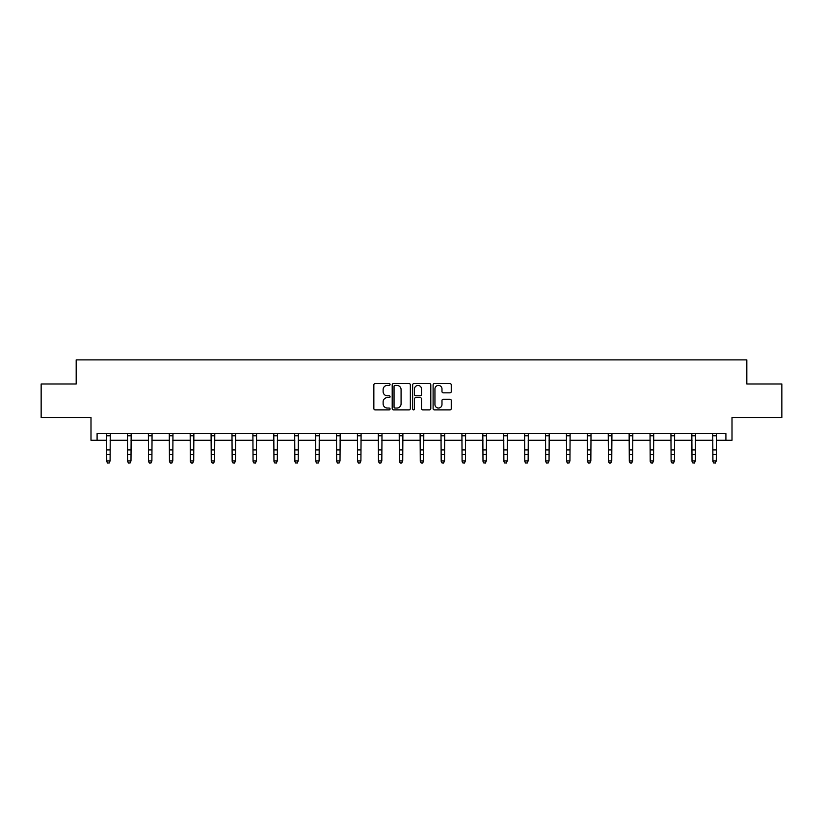 <?xml version="1.0" encoding="UTF-8"?>
<svg xmlns="http://www.w3.org/2000/svg" width="823" height="823" viewBox="0 0 823 823"><rect width="100%" height="100%" fill="white"/><g stroke="black" fill="none" stroke-linecap="round" stroke-linejoin="round"><path stroke-width="1.23" d="M390.061 384.495A0.916 0.916 0 0 0 389.145 383.569L375.165 383.569A1.317 1.317 0 0 0 373.848 384.886L373.848 408.558A1.317 1.317 0 0 0 375.165 409.875L389.145 409.875A0.916 0.916 0 0 0 390.061 408.959A0.916 0.916 0 0 0 389.145 408.033L387.335 408.033A4.208 4.208 0 0 1 383.127 403.826L383.127 401.85A4.208 4.208 0 0 1 387.335 397.643L389.145 397.643A0.916 0.916 0 0 0 390.061 396.727A0.916 0.916 0 0 0 389.145 395.801L387.335 395.801A4.208 4.208 0 0 1 383.127 391.594L383.127 389.618A4.208 4.208 0 0 1 387.335 385.411L389.145 385.411A0.916 0.916 0 0 0 390.061 384.495M97.093 440.274L97.093 433.577L725.907 433.577L725.907 440.274L732.007 440.274L732.007 417.498L781.85 417.498L781.85 383.991L746.811 383.991L746.811 359.877L76.189 359.877L76.189 383.991L41.15 383.991L41.15 417.498L90.993 417.498L90.993 440.274L106.743 440.274M449.934 392.849A1.317 1.317 0 0 0 451.251 391.532L451.251 384.886A1.317 1.317 0 0 0 449.934 383.569L434.421 383.569A1.317 1.317 0 0 0 433.104 384.886L433.104 408.558A1.317 1.317 0 0 0 434.421 409.875L449.934 409.875A1.317 1.317 0 0 0 451.251 408.558L451.251 400.544A1.317 1.317 0 0 0 449.934 399.227L443.299 399.227A1.317 1.317 0 0 0 441.982 400.544L441.982 404.515A3.518 3.518 0 0 1 438.464 408.033A3.518 3.518 0 0 1 434.945 404.515L434.945 388.929A3.518 3.518 0 0 1 438.464 385.411A3.518 3.518 0 0 1 441.982 388.929L441.982 391.532A1.317 1.317 0 0 0 443.299 392.849L449.934 392.849M410.348 384.886A1.317 1.317 0 0 0 409.031 383.569L393.517 383.569A1.317 1.317 0 0 0 392.201 384.886L392.201 408.558A1.317 1.317 0 0 0 393.517 409.875L409.031 409.875A1.317 1.317 0 0 0 410.348 408.558L410.348 384.886M413.969 383.569L429.483 383.569A1.317 1.317 0 0 1 430.799 384.886L430.799 408.558A1.317 1.317 0 0 1 429.483 409.875L422.847 409.875A1.317 1.317 0 0 1 421.53 408.558L421.53 398.96A1.317 1.317 0 0 0 420.214 397.643L415.81 397.643A1.317 1.317 0 0 0 414.494 398.96L414.494 408.959A0.916 0.916 0 0 1 413.568 409.875A0.916 0.916 0 0 1 412.652 408.959L412.652 384.886A1.317 1.317 0 0 1 413.969 383.569M110.087 440.274L127.637 440.274M130.991 440.274L148.541 440.274M151.895 440.274L169.445 440.274M172.799 440.274L190.35 440.274M193.703 440.274L211.254 440.274M214.597 440.274L232.158 440.274M235.501 440.274L253.052 440.274M256.406 440.274L273.956 440.274M277.31 440.274L294.86 440.274M298.214 440.274L315.765 440.274M319.118 440.274L336.669 440.274M340.012 440.274L357.573 440.274M360.916 440.274L378.467 440.274M381.821 440.274L399.371 440.274M402.725 440.274L420.275 440.274M423.629 440.274L441.179 440.274M444.533 440.274L462.084 440.274M465.427 440.274L482.988 440.274M486.331 440.274L503.882 440.274M507.235 440.274L524.786 440.274M528.14 440.274L545.69 440.274M549.044 440.274L566.594 440.274M569.948 440.274L587.499 440.274M590.842 440.274L608.403 440.274M611.746 440.274L629.297 440.274M632.65 440.274L650.201 440.274M653.555 440.274L671.105 440.274M674.459 440.274L692.009 440.274M695.363 440.274L712.913 440.274M716.257 440.274L725.907 440.274M394.958 385.411A0.916 0.916 0 0 0 394.042 386.337L394.042 407.118A0.916 0.916 0 0 0 394.958 408.033L396.871 408.033A4.208 4.208 0 0 0 401.079 403.826L401.079 389.618A4.208 4.208 0 0 0 396.871 385.411L394.958 385.411M421.53 389.001A3.518 3.518 0 0 0 418.012 385.483A3.518 3.518 0 0 0 414.494 389.001L414.494 394.484A1.317 1.317 0 0 0 415.81 395.801L420.214 395.801A1.317 1.317 0 0 0 421.53 394.484L421.53 389.001M106.568 433.577L106.743 460.901L110.087 460.901L109.078 463.123L107.741 462.824L109.078 463.123M109.078 462.824L110.087 460.901L110.261 433.577M107.741 463.123L106.743 461.652L107.741 462.824M127.472 433.577L127.637 460.901L130.991 460.901L129.983 463.123L128.645 462.824L129.983 463.123M129.983 462.824L130.991 460.901L131.166 433.577M128.645 463.123L127.637 461.652L128.645 462.824M148.377 433.577L148.541 460.901L151.895 460.901L150.887 463.123L149.549 462.824L150.887 463.123M150.887 462.824L151.895 460.901L152.06 433.577M149.549 463.123L148.541 461.652L149.549 462.824M169.281 433.577L169.445 460.901L172.799 460.901L171.791 463.123L170.454 462.824L171.791 463.123M171.791 462.824L172.799 460.901L172.964 433.577M170.454 463.123L169.445 461.652L170.454 462.824M190.175 433.577L190.35 460.901L193.703 460.901L192.695 463.123L191.358 462.824L192.695 463.123M192.695 462.824L193.703 460.901L193.868 433.577M191.358 463.123L190.35 461.652L191.358 462.824M211.079 433.577L211.254 460.901L214.597 460.901L213.599 463.123L212.252 462.824L213.599 463.123M213.599 462.824L214.597 460.901L214.772 433.577M212.252 463.123L211.254 461.652L212.252 462.824M231.983 433.577L232.158 460.901L235.501 460.901L234.504 463.123L233.156 462.824L234.504 463.123M234.504 462.824L235.501 460.901L235.676 433.577M233.156 463.123L232.158 461.652L233.156 462.824M252.887 433.577L253.052 460.901L256.406 460.901L255.397 463.123L254.06 462.824L255.397 463.123M255.397 462.824L256.406 460.901L256.581 433.577M254.06 463.123L253.052 461.652L254.06 462.824M273.792 433.577L273.956 460.901L277.31 460.901L276.302 463.123L274.964 462.824L276.302 463.123M276.302 462.824L277.31 460.901L277.474 433.577M274.964 463.123L273.956 461.652L274.964 462.824M294.696 433.577L294.86 460.901L298.214 460.901L297.206 463.123L295.869 462.824L297.206 463.123M297.206 462.824L298.214 460.901L298.379 433.577M295.869 463.123L294.86 461.652L295.869 462.824M315.59 433.577L315.765 460.901L319.118 460.901L318.11 463.123L316.773 462.824L318.11 463.123M318.11 462.824L319.118 460.901L319.283 433.577M316.773 463.123L315.765 461.652L316.773 462.824M336.494 433.577L336.669 460.901L340.012 460.901L339.014 463.123L337.667 462.824L339.014 463.123M339.014 462.824L340.012 460.901L340.187 433.577M337.667 463.123L336.669 461.652L337.667 462.824M357.398 433.577L357.573 460.901L360.916 460.901L359.918 463.123L358.571 462.824L359.918 463.123M359.918 462.824L360.916 460.901L361.091 433.577M358.571 463.123L357.573 461.652L358.571 462.824M378.302 433.577L378.467 460.901L381.821 460.901L380.812 463.123L379.475 462.824L380.812 463.123M380.812 462.824L381.821 460.901L381.995 433.577M379.475 463.123L378.467 461.652L379.475 462.824M399.206 433.577L399.371 460.901L402.725 460.901L401.717 463.123L400.379 462.824L401.717 463.123M401.717 462.824L402.725 460.901L402.889 433.577M400.379 463.123L399.371 461.652L400.379 462.824M420.111 433.577L420.275 460.901L423.629 460.901L422.621 463.123L421.283 462.824L422.621 463.123M422.621 462.824L423.629 460.901L423.794 433.577M421.283 463.123L420.275 461.652L421.283 462.824M441.005 433.577L441.179 460.901L444.533 460.901L443.525 463.123L442.188 462.824L443.525 463.123M443.525 462.824L444.533 460.901L444.698 433.577M442.188 463.123L441.179 461.652L442.188 462.824M461.909 433.577L462.084 460.901L465.427 460.901L464.429 463.123L463.082 462.824L464.429 463.123M464.429 462.824L465.427 460.901L465.602 433.577M463.082 463.123L462.084 461.652L463.082 462.824M482.813 433.577L482.988 460.901L486.331 460.901L485.333 463.123L483.986 462.824L485.333 463.123M485.333 462.824L486.331 460.901L486.506 433.577M483.986 463.123L482.988 461.652L483.986 462.824M503.717 433.577L503.882 460.901L507.235 460.901L506.227 463.123L504.89 462.824L506.227 463.123M506.227 462.824L507.235 460.901L507.41 433.577M504.89 463.123L503.882 461.652L504.89 462.824M524.621 433.577L524.786 460.901L528.14 460.901L527.131 463.123L525.794 462.824L527.131 463.123M527.131 462.824L528.14 460.901L528.304 433.577M525.794 463.123L524.786 461.652L525.794 462.824M545.526 433.577L545.69 460.901L549.044 460.901L548.036 463.123L546.698 462.824L548.036 463.123M548.036 462.824L549.044 460.901L549.208 433.577M546.698 463.123L545.69 461.652L546.698 462.824M566.419 433.577L566.594 460.901L569.948 460.901L568.94 463.123L567.603 462.824L568.94 463.123M568.94 462.824L569.948 460.901L570.113 433.577M567.603 463.123L566.594 461.652L567.603 462.824M587.324 433.577L587.499 460.901L590.842 460.901L589.844 463.123L588.496 462.824L589.844 463.123M589.844 462.824L590.842 460.901L591.017 433.577M588.496 463.123L587.499 461.652L588.496 462.824M608.228 433.577L608.403 460.901L611.746 460.901L610.748 463.123L609.401 462.824L610.748 463.123M610.748 462.824L611.746 460.901L611.921 433.577M609.401 463.123L608.403 461.652L609.401 462.824M629.132 433.577L629.297 460.901L632.65 460.901L631.642 463.123L630.305 462.824L631.642 463.123M631.642 462.824L632.65 460.901L632.825 433.577M630.305 463.123L629.297 461.652L630.305 462.824M650.036 433.577L650.201 460.901L653.555 460.901L652.546 463.123L651.209 462.824L652.546 463.123M652.546 462.824L653.555 460.901L653.719 433.577M651.209 463.123L650.201 461.652L651.209 462.824M670.94 433.577L671.105 460.901L674.459 460.901L673.451 463.123L672.113 462.824L673.451 463.123M673.451 462.824L674.459 460.901L674.623 433.577M672.113 463.123L671.105 461.652L672.113 462.824M691.834 433.577L692.009 460.901L695.363 460.901L694.355 463.123L693.017 462.824L694.355 463.123M694.355 462.824L695.363 460.901L695.528 433.577M693.017 463.123L692.009 461.652L693.017 462.824M712.739 433.577L712.913 460.901L716.257 460.901L715.259 463.123L713.922 462.824L715.259 463.123M715.259 462.824L716.257 460.901L716.432 433.577M713.922 463.123L712.913 461.652L713.922 462.824M110.251 433.598L106.579 433.598M110.087 449.924L106.743 449.924M110.087 454.512L106.743 454.512M110.087 435.779L106.743 435.779M131.145 433.598L127.483 433.598M130.991 449.924L127.637 449.924M130.991 454.512L127.637 454.512M130.991 435.779L127.637 435.779M152.049 433.598L148.387 433.598M151.895 449.924L148.541 449.924M151.895 454.512L148.541 454.512M151.895 435.779L148.541 435.779M172.953 433.598L169.291 433.598M172.799 449.924L169.445 449.924M172.799 454.512L169.445 454.512M172.799 435.779L169.445 435.779M193.858 433.598L190.185 433.598M193.703 449.924L190.35 449.924M193.703 454.512L190.35 454.512M193.703 435.779L190.35 435.779M214.762 433.598L211.089 433.598M214.597 449.924L211.254 449.924M214.597 454.512L211.254 454.512M214.597 435.779L211.254 435.779M235.666 433.598L231.993 433.598M235.501 449.924L232.158 449.924M235.501 454.512L232.158 454.512M235.501 435.779L232.158 435.779M256.56 433.598L252.898 433.598M256.406 449.924L253.052 449.924M256.406 454.512L253.052 454.512M256.406 435.779L253.052 435.779M277.464 433.598L273.802 433.598M277.31 449.924L273.956 449.924M277.31 454.512L273.956 454.512M277.31 435.779L273.956 435.779M298.368 433.598L294.706 433.598M298.214 449.924L294.86 449.924M298.214 454.512L294.86 454.512M298.214 435.779L294.86 435.779M319.273 433.598L315.6 433.598M319.118 449.924L315.765 449.924M319.118 454.512L315.765 454.512M319.118 435.779L315.765 435.779M340.177 433.598L336.504 433.598M340.012 449.924L336.669 449.924M340.012 454.512L336.669 454.512M340.012 435.779L336.669 435.779M361.081 433.598L357.408 433.598M360.916 449.924L357.573 449.924M360.916 454.512L357.573 454.512M360.916 435.779L357.573 435.779M381.985 433.598L378.313 433.598M381.821 449.924L378.467 449.924M381.821 454.512L378.467 454.512M381.821 435.779L378.467 435.779M402.879 433.598L399.217 433.598M402.725 449.924L399.371 449.924M402.725 454.512L399.371 454.512M402.725 435.779L399.371 435.779M423.783 433.598L420.121 433.598M423.629 449.924L420.275 449.924M423.629 454.512L420.275 454.512M423.629 435.779L420.275 435.779M444.687 433.598L441.015 433.598M444.533 449.924L441.179 449.924M444.533 454.512L441.179 454.512M444.533 435.779L441.179 435.779M465.592 433.598L461.919 433.598M465.427 449.924L462.084 449.924M465.427 454.512L462.084 454.512M465.427 435.779L462.084 435.779M486.496 433.598L482.823 433.598M486.331 449.924L482.988 449.924M486.331 454.512L482.988 454.512M486.331 435.779L482.988 435.779M507.4 433.598L503.727 433.598M507.235 449.924L503.882 449.924M507.235 454.512L503.882 454.512M507.235 435.779L503.882 435.779M528.294 433.598L524.632 433.598M528.14 449.924L524.786 449.924M528.14 454.512L524.786 454.512M528.14 435.779L524.786 435.779M549.198 433.598L545.536 433.598M549.044 449.924L545.69 449.924M549.044 454.512L545.69 454.512M549.044 435.779L545.69 435.779M570.102 433.598L566.44 433.598M569.948 449.924L566.594 449.924M569.948 454.512L566.594 454.512M569.948 435.779L566.594 435.779M591.007 433.598L587.334 433.598M590.842 449.924L587.499 449.924M590.842 454.512L587.499 454.512M590.842 435.779L587.499 435.779M611.911 433.598L608.238 433.598M611.746 449.924L608.403 449.924M611.746 454.512L608.403 454.512M611.746 435.779L608.403 435.779M632.815 433.598L629.142 433.598M632.65 449.924L629.297 449.924M632.65 454.512L629.297 454.512M632.65 435.779L629.297 435.779M653.709 433.598L650.047 433.598M653.555 449.924L650.201 449.924M653.555 454.512L650.201 454.512M653.555 435.779L650.201 435.779M674.613 433.598L670.951 433.598M674.459 449.924L671.105 449.924M674.459 454.512L671.105 454.512M674.459 435.779L671.105 435.779M695.517 433.598L691.855 433.598M695.363 449.924L692.009 449.924M695.363 454.512L692.009 454.512M695.363 435.779L692.009 435.779M716.422 433.598L712.749 433.598M716.257 449.924L712.913 449.924M716.257 454.512L712.913 454.512M716.257 435.779L712.913 435.779"/></g></svg>
